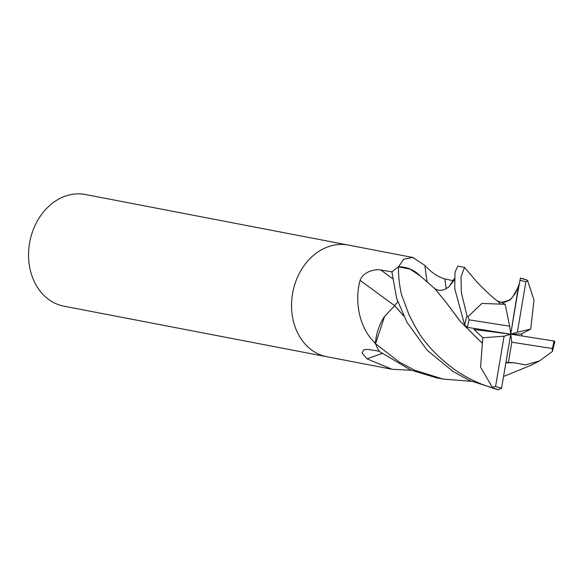 <?xml version="1.0" encoding="UTF-8"?>
<svg xmlns="http://www.w3.org/2000/svg" width="584" height="584" viewBox="0 0 584 584"><rect width="100%" height="100%" fill="white"/><g stroke="black" fill="none" stroke-linecap="round" stroke-linejoin="round"><path stroke-width="0.88" d="M348.56 245.112A56.852 45.647 100.9 0 0 348.363 245.076A56.852 45.647 100.9 0 0 347.108 244.857A56.852 45.647 100.9 0 0 292.657 293.066A56.852 45.647 100.9 0 0 326.887 356.736A56.852 45.647 100.9 0 0 327.091 356.773M411.37 370.285L392.068 369.271L367.022 358.839L362.058 352.853L364.153 349.604L368.314 349.414L379.089 351.218A56.852 45.647 100.9 0 1 375.556 343.772L374.037 341.998C357.999 325.857 354.795 298.913 360.109 280.356C363.233 271.341 375.819 268.801 380.841 270.02L392.068 271.881A56.852 45.647 100.9 0 1 398.449 266.924L403.763 259.201L412.72 257.471L424.918 265.406C431.094 272.327 437.723 276.831 444.811 278.904L453.177 280.729M84.125 194.282A56.852 45.647 100.9 0 0 29.674 242.499A56.852 45.647 100.9 0 0 63.904 306.169L326.887 356.736A56.852 45.647 100.9 0 1 292.657 293.066A56.852 45.647 100.9 0 1 347.108 244.857A56.852 45.647 100.9 0 1 348.363 245.076L85.381 194.501A56.852 45.647 100.9 0 0 84.125 194.282M381.994 353.539A962.534 716.962 -48.3 0 0 367.022 358.839M420.181 275.831A45.231 36.318 100.9 0 0 399.047 266.764A7.687 6.168 -79.1 0 1 398.485 266.917L410.077 269.114L420.181 275.831L434.971 288.825L445.621 301.767L460.119 321.258L482.369 343.363L480.559 367.168L492.414 387.382L491.29 387.528C479.676 383.958 468.842 378.885 458.769 372.329C451.95 368.227 434.189 354.196 424.042 340.165C420.312 335.829 415.297 327.339 408.997 314.688L401.792 295.409C400.244 290.051 398.295 278.283 398.456 266.917L398.485 266.917A56.852 45.647 100.9 0 0 391.915 272.013L396.653 298.475L406.968 322.288L427.086 350.137L452.753 371.3L469.507 380.498L498.393 389.718L501.59 387.995A54.582 43.822 100.9 0 1 495.575 386.499L492.414 387.382M384.637 316.309A45.231 36.318 100.9 0 0 375.476 343.049A7.687 6.168 -79.1 0 1 375.556 343.728L384.637 316.309L394.777 305.658M427.225 282.364A962.534 320.536 122.2 0 1 424.918 265.406M399.047 266.764A957.081 318.718 122.2 0 1 398.872 265.888M375.476 343.049A957.081 1.796 36.2 0 0 374.037 341.998M394.572 305.629A962.534 1.81 36.2 0 0 360.109 280.356M471.376 381.323L443.052 379.074L414.669 370.219L399.456 362.175L375.549 343.757A56.852 45.647 100.9 0 0 379.191 351.386L410.669 369.993L436.438 377.804L443.052 379.074M464.521 267.414L457.79 266.136L454.994 272.305L454.724 288.591L464.638 324.981L467.434 327.376A54.582 43.822 100.9 0 1 469.156 319.857L467.981 316.637L467.01 316.068L461.309 292.328L461.039 276.743L464.521 267.414L473.471 277.896C477.624 283.349 490.37 295.665 497.393 300.994L500.765 304.133L481.946 303.424L467.981 316.637M554.471 341.085L510.73 334.194L511.81 342.195L552.303 348.531L552.333 351.524M552.376 351.415L554.8 341.881L554.019 341.012A54.582 43.822 100.9 0 1 552.303 348.531M531.367 323.536L534.01 299.891L527.498 280.342A56.852 45.647 100.9 0 0 520.402 278.152L517.614 293.095L518.672 285.518L515.475 293.037L510.153 300.11L501.525 302.381L505.189 304.359L500.773 304.176M522.03 335.931L521.446 333.924L530.71 329.091L531.331 323.551M466.981 327.296L510.73 334.194L509.642 326.186L469.156 319.857M474.551 328.544L474.069 329.471L482.851 337.771L482.421 343.356L460.396 321.536L445.563 301.687M501.495 388.557L510.73 334.194L504.087 336.187L495.575 386.499M506.007 362.357L512.978 362.715L505.934 362.773M403.478 315.688L394.653 305.6L397.682 301.76M531.031 365.277L503.605 376.461M512.993 362.569L525.629 364.905L539.448 360.919L552.34 351.524M512.971 362.766L505.934 362.81M403.544 315.82L394.623 305.585M518.417 286.416L510.73 334.194L474.069 329.471M517.614 293.095L510.73 334.194L517.366 332.201L525.877 281.889L527.907 280.78M505.189 304.359L509.642 326.186M482.851 337.771L504.087 336.187M511.81 342.195L508.372 362.503M530.71 329.091L517.366 332.201M510.73 334.194L521.446 333.924M446.227 288.708A958.067 319.046 122.2 0 1 444.811 278.904M392.528 278.583A958.067 1.803 36.2 0 0 380.841 270.02M467.01 316.068A56.852 45.647 100.9 0 0 464.638 324.981M454.264 280.116L449.424 286.014L454.352 278.539M515.475 293.037L512.46 297.125C511.416 298.84 509.182 300.402 505.766 301.804C503.094 302.782 500.065 302.359 496.677 300.519M491.29 387.528A56.852 45.647 100.9 0 0 498.393 389.718M525.877 281.889A54.582 43.822 100.9 0 0 519.862 280.386M392.068 369.271L326.887 356.736M413.538 257.61L348.363 245.076M449.424 286.014C449.483 286.707 447.505 288.007 443.497 289.905C439.044 290.503 439.716 291.036 434.489 288.54M530.462 365.584L539.448 360.919M519.285 283.707L518.672 285.518M512.891 296.57L517.409 288.584M527.513 280.327L520.402 278.152"/></g></svg>

